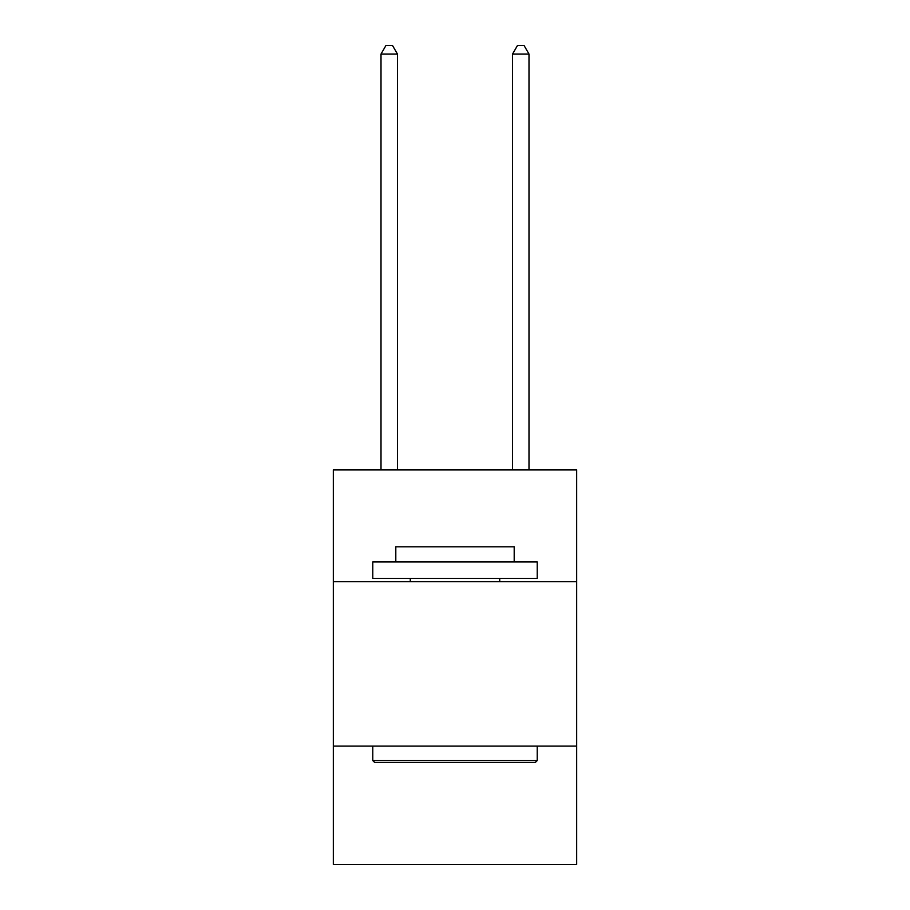 <?xml version="1.0" encoding="UTF-8"?>
<svg xmlns="http://www.w3.org/2000/svg" width="910" height="910" viewBox="0 0 910 910"><rect width="100%" height="100%" fill="white"/><g stroke="black" fill="none" stroke-linecap="round" stroke-linejoin="round"><path stroke-width="1.36" d="M576.678 581.683L576.678 469.867L333.322 469.867L333.322 581.683L576.678 581.683L576.678 864.5L333.322 864.5L333.322 581.683M576.678 746.109L333.322 746.109M374.761 762.557L372.781 760.578L537.218 760.578L535.239 762.557L374.761 762.557M537.218 561.948L537.218 578.385L372.781 578.385L372.781 561.948L537.218 561.948M395.804 561.948L395.804 546.819L514.196 546.819L514.196 561.948M537.218 746.109L537.218 760.578M372.781 746.109L372.781 760.578M499.726 578.385L499.726 581.683M410.274 578.385L410.274 581.683M397.454 469.867L397.454 54.054L381.006 54.054L381.006 469.867M381.006 54.054L385.942 45.5L392.517 45.5L397.454 54.054M528.994 469.867L528.994 54.054L512.546 54.054L512.546 469.867M512.546 54.054L517.483 45.5L524.058 45.5L528.994 54.054"/></g></svg>

